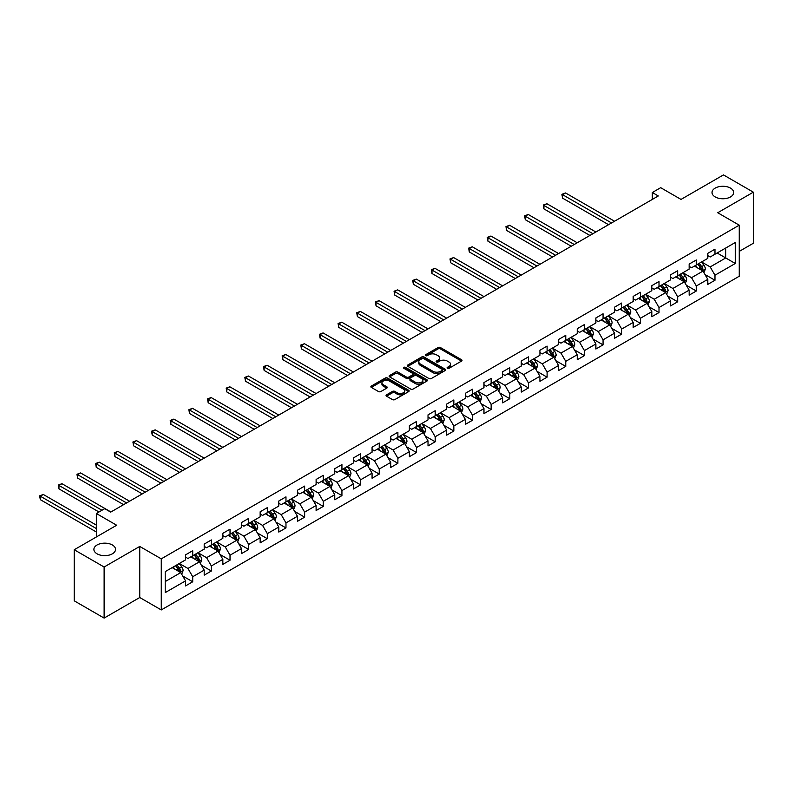 <?xml version="1.0" encoding="UTF-8"?>
<svg xmlns="http://www.w3.org/2000/svg" width="793" height="793" viewBox="0 0 793 793"><rect width="100%" height="100%" fill="white"/><g stroke="black" fill="none" stroke-linecap="round" stroke-linejoin="round"><path stroke-width="1.19" d="M447.421 368.289A1.16 0.674 0 0 0 449.066 368.289L461.536 361.083A1.655 0.962 0 0 0 462.022 360.409A1.655 0.962 0 0 0 461.536 359.735L440.412 347.532A1.655 0.962 0 0 0 438.063 347.532L425.593 354.739A1.16 0.674 0 0 0 427.239 355.68L428.844 354.749A5.313 3.063 0 0 1 436.358 354.749L438.123 355.77A5.313 3.063 0 0 1 439.679 357.94A5.313 3.063 0 0 1 438.123 360.101L436.507 361.033A1.16 0.674 0 0 0 438.152 361.985L439.758 361.053A5.313 3.063 0 0 1 447.272 361.053L449.036 362.074A5.313 3.063 0 0 1 450.593 364.235A5.313 3.063 0 0 1 449.036 366.406L447.421 367.337A1.16 0.674 0 0 0 447.421 368.289L447.421 367.337M112.368 544.979A10.824 6.245 0 0 0 100.572 543.631A10.824 6.245 0 0 0 93.891 549.4A10.824 6.245 0 0 0 97.063 553.821A10.824 6.245 0 0 0 108.859 555.169A10.824 6.245 0 0 0 115.54 549.4A10.824 6.245 0 0 0 112.368 544.979M730.512 188.1A10.824 6.245 0 0 0 718.716 186.742A10.824 6.245 0 0 0 712.035 192.521A10.824 6.245 0 0 0 715.207 196.932A10.824 6.245 0 0 0 727.003 198.29A10.824 6.245 0 0 0 733.684 192.521A10.824 6.245 0 0 0 730.512 188.1M386.538 394.835A1.655 0.962 0 0 0 386.052 395.509A1.655 0.962 0 0 0 386.538 396.183L392.466 399.603A1.655 0.962 0 0 0 394.815 399.603L408.663 391.613A1.655 0.962 0 0 0 409.148 390.939A1.655 0.962 0 0 0 408.663 390.255L387.539 378.063A1.655 0.962 0 0 0 385.19 378.063L371.342 386.052A1.655 0.962 0 0 0 370.856 386.736A1.655 0.962 0 0 0 371.342 387.41L378.499 391.544A1.655 0.962 0 0 0 380.848 391.544L386.776 388.124A1.655 0.962 0 0 0 387.262 387.44A1.655 0.962 0 0 0 386.776 386.766L383.227 384.714A4.441 2.567 0 0 1 381.929 382.91A4.441 2.567 0 0 1 384.664 380.541A4.441 2.567 0 0 1 389.502 381.096L403.409 389.125A4.441 2.567 0 0 1 404.708 390.939A4.441 2.567 0 0 1 401.972 393.298A4.441 2.567 0 0 1 397.134 392.743L394.815 391.405A1.655 0.962 0 0 0 392.466 391.405L386.538 394.835L386.538 396.183L392.466 392.793L392.466 391.405M739.245 251.401L753.35 243.253L753.35 192.174L723.464 174.916L681.018 199.42L660.688 187.683L652.322 192.521L658.299 195.97L110.693 512.119L104.716 508.67L96.35 513.507L96.35 536.97M104.121 567.005L104.121 618.084L139.746 597.516L139.746 546.436L104.121 567.005L74.225 549.747L116.67 525.244L96.35 513.507M139.746 546.436L161.266 558.857L739.245 225.172L739.245 276.251L161.266 609.936L161.266 558.857M753.35 192.174L717.724 212.742L739.245 225.172M428.963 378.539A1.655 0.962 0 0 0 431.313 378.539L445.16 370.539A1.655 0.962 0 0 0 445.646 369.865A1.655 0.962 0 0 0 445.16 369.181L424.037 356.989A1.655 0.962 0 0 0 421.688 356.989L407.84 364.988A1.655 0.962 0 0 0 407.354 365.662A1.655 0.962 0 0 0 407.84 366.336L428.963 378.539M404.252 368.537A1.16 0.674 0 0 1 405.431 368.705L405.431 367.318L426.912 379.718A1.655 0.962 0 0 1 427.397 380.402A1.655 0.962 0 0 1 426.912 381.076L413.064 389.076A1.655 0.962 0 0 1 410.715 389.076L389.591 376.873L395.519 373.483L395.519 372.095L389.591 375.515A1.655 0.962 0 0 0 389.105 376.199A1.655 0.962 0 0 0 389.591 376.873L389.591 375.515M395.519 373.483A1.655 0.962 0 0 1 397.868 373.483L397.868 372.095A1.655 0.962 0 0 0 395.519 372.095M397.868 372.095L406.432 377.042A1.655 0.962 0 0 0 408.782 377.042L412.707 374.772A1.655 0.962 0 0 0 413.193 374.098A1.655 0.962 0 0 0 412.707 373.424L403.796 368.269A1.16 0.674 0 0 1 405.431 367.318M104.121 618.084L74.225 600.826L74.225 549.747M182.737 576.015L192.719 581.775L192.719 576.739L204.197 570.108L204.197 575.153L211.364 571.01L211.364 565.964L222.843 559.343L222.843 564.378L230.02 560.235L230.02 555.199L241.498 548.568L241.498 553.613L248.675 549.47L248.675 544.434L260.154 537.803L260.154 542.838L267.32 538.705L267.32 533.659L278.799 527.038L278.799 532.073L285.976 527.93L285.976 522.894L297.454 516.263L297.454 521.308L304.631 517.165L304.631 512.129L316.11 505.498L316.11 510.533L323.276 506.4L323.276 501.354L334.755 494.733L334.755 499.768L341.932 495.625L341.932 490.589L353.41 483.958L353.41 489.003L360.587 484.86L360.587 479.815L372.066 473.193L372.066 478.229L379.232 474.085L379.232 469.05L390.711 462.428L390.711 467.464L397.888 463.32L397.888 458.285L409.366 451.653L409.366 456.699L416.543 452.555L416.543 447.51L428.022 440.888L428.022 445.924L435.188 441.78L435.188 436.745L446.667 430.113L446.667 435.159L453.844 431.015L453.844 425.98L465.322 419.348L465.322 424.384L472.499 420.25L472.499 415.205L483.968 408.583L483.968 413.619L491.145 409.475L491.145 404.44L502.623 397.808L502.623 402.854L509.8 398.71L509.8 393.665L521.279 387.043L521.279 392.079L528.455 387.946L528.455 382.9L539.924 376.279L539.924 381.314L547.101 377.171L547.101 372.135L558.579 365.504L558.579 370.549L565.756 366.406L565.756 361.36L577.235 354.739L577.235 359.774L584.411 355.631L584.411 350.595L595.88 343.964L595.88 349.009L603.057 344.866L603.057 339.83L614.535 333.199L614.535 338.244L621.712 334.101L621.712 329.055L633.191 322.434L633.191 327.469L640.357 323.326L640.357 318.29L651.836 311.659L651.836 316.704L659.013 312.561L659.013 307.525L670.491 300.894L670.491 305.929L677.668 301.796L677.668 296.751L689.147 290.129L689.147 295.165L696.313 291.021L696.313 285.986L707.792 279.354L707.792 284.4L714.969 280.256L714.969 275.211L735.299 263.484L735.299 242.499L725.734 248.021L725.734 257.953L735.299 263.484M192.719 581.775L185.542 585.918L185.542 580.882L165.212 592.609L165.212 571.624L185.542 559.888L185.542 554.852L192.719 550.709L192.719 555.754L204.197 549.123L204.197 544.087L211.364 539.944L211.364 544.979L222.843 538.358L222.843 533.312L230.02 529.179L230.02 534.214L241.498 527.583L241.498 522.547L248.675 518.404L248.675 523.449L260.154 516.818L260.154 511.782L267.32 507.639L267.32 512.675L278.799 506.053L278.799 501.007L285.976 496.864L285.976 501.91L297.454 495.278L297.454 490.243L304.631 486.099L304.631 491.135L316.11 484.513L316.11 479.478L323.276 475.334L323.276 480.37L334.755 473.748L334.755 468.703L341.932 464.559L341.932 469.605L353.41 462.973L353.41 457.938L360.587 453.794L360.587 458.83L372.066 452.208L372.066 447.163L379.232 443.029L379.232 448.065L390.711 441.433L390.711 436.398L397.888 432.254L397.888 437.3L409.366 430.668L409.366 425.633L416.543 421.489L416.543 426.525L428.022 419.903L428.022 414.858L435.188 410.724L435.188 415.76L446.667 409.129L446.667 404.093L453.844 399.95L453.844 404.995L465.322 398.364L465.322 393.328L472.499 389.185L472.499 394.22L483.968 387.599L483.968 382.553L491.145 378.41L491.145 383.455L502.623 376.824L502.623 371.788L509.8 367.645L509.8 372.68L521.279 366.059L521.279 361.023L528.455 356.88L528.455 361.915L539.924 355.294L539.924 350.248L547.101 346.105L547.101 351.15L558.579 344.519L558.579 339.483L565.756 335.34L565.756 340.375L577.235 333.754L577.235 328.708L584.411 324.575L584.411 329.61L595.88 322.979L595.88 317.943L603.057 313.8L603.057 318.845L614.535 312.214L614.535 307.178L621.712 303.035L621.712 308.071L633.191 301.449L633.191 296.404L640.357 292.27L640.357 297.306L651.836 290.674L651.836 285.639L659.013 281.495L659.013 286.541L670.491 279.909L670.491 274.874L677.668 270.73L677.668 275.766L689.147 269.144L689.147 264.099L696.313 259.955L696.313 265.001L707.792 258.369L707.792 253.334L714.969 249.19L714.969 254.226L735.299 242.499M190.806 556.855L199.41 561.831L187.931 568.452L179.327 563.486M185.542 557.132L187.931 558.51L192.719 555.754M187.931 568.452L192.719 576.739M199.41 561.831L204.197 570.108M209.451 546.09L218.065 551.056L206.586 557.687L197.972 552.711M204.197 546.367L206.586 547.745L211.364 544.979M206.586 557.687L211.364 565.964M218.065 551.056L222.843 559.343M228.106 535.315L236.71 540.291L225.242 546.912L216.628 541.946M222.843 535.592L225.242 536.97L230.02 534.214M225.242 546.912L230.02 555.199M236.71 540.291L241.498 548.568M246.762 524.55L255.366 529.516L243.887 536.147L235.283 531.181M241.498 524.827L243.887 526.205L248.675 523.449M243.887 536.147L248.675 544.434M255.366 529.516L260.154 537.803M265.407 513.785L274.021 518.751L262.542 525.382L253.929 520.406M260.154 514.052L262.542 515.44L267.32 512.675M262.542 525.382L267.32 533.659M274.021 518.751L278.799 527.038M284.063 503.01L292.667 507.986L281.188 514.607L272.584 509.641M278.799 503.287L281.188 504.665L285.976 501.91M281.188 514.607L285.976 522.894M292.667 507.986L297.454 516.263M302.718 492.245L311.322 497.211L299.843 503.842L291.239 498.866M297.454 492.522L299.843 493.9L304.631 491.135M299.843 503.842L304.631 512.129M311.322 497.211L316.11 505.498M321.363 481.48L329.977 486.446L318.499 493.068L309.885 488.101M316.11 481.748L318.499 483.135L323.276 480.37M318.499 493.068L323.276 501.354M329.977 486.446L334.755 494.733M340.019 470.705L348.623 475.681L337.144 482.303L328.54 477.336M334.755 470.983L337.144 472.36L341.932 469.605M337.144 482.303L341.932 490.589M348.623 475.681L353.41 483.958M358.674 459.94L367.278 464.906L355.799 471.538L347.195 466.562M353.41 460.218L355.799 461.595L360.587 458.83M355.799 471.538L360.587 479.815M367.278 464.906L372.066 473.193M377.319 449.165L385.933 454.141L374.455 460.763L365.841 455.797M372.066 449.443L374.455 450.83L379.232 448.065M374.455 460.763L379.232 469.05M385.933 454.141L390.711 462.428M395.975 438.4L404.579 443.366L393.1 449.998L384.496 445.032M390.711 438.678L393.1 440.056L397.888 437.3M393.1 449.998L397.888 458.285M404.579 443.366L409.366 451.653M414.63 427.635L423.234 432.601L411.755 439.233L403.151 434.257M409.366 427.913L411.755 429.291L416.543 426.525M411.755 439.233L416.543 447.51M423.234 432.601L428.022 440.888M433.275 416.86L441.889 421.836L430.411 428.458L421.797 423.492M428.022 417.138L430.411 418.516L435.188 415.76M430.411 428.458L435.188 436.745M441.889 421.836L446.667 430.113M451.931 406.095L460.535 411.061L449.056 417.693L440.452 412.727M446.667 406.373L449.056 407.751L453.844 404.995M449.056 417.693L453.844 425.98M460.535 411.061L465.322 419.348M470.586 395.33L479.19 400.296L467.711 406.928L459.107 401.952M465.322 395.598L467.711 396.986L472.499 394.22M467.711 406.928L472.499 415.205M479.19 400.296L483.968 408.583M489.231 384.555L497.845 389.532L486.367 396.153L477.753 391.187M483.968 384.833L486.367 386.211L491.145 383.455M486.367 396.153L491.145 404.44M497.845 389.532L502.623 397.808M507.887 373.79L516.491 378.757L505.012 385.388L496.408 380.412M502.623 374.068L505.012 375.446L509.8 372.68M505.012 385.388L509.8 393.665M516.491 378.757L521.279 387.043M526.542 363.025L535.146 367.992L523.667 374.613L515.063 369.647M521.279 363.293L523.667 364.681L528.455 361.915M523.667 374.613L528.455 382.9M535.146 367.992L539.924 376.279M545.188 352.251L553.801 357.227L542.323 363.848L533.709 358.882M539.924 352.528L542.323 353.906L547.101 351.15M542.323 363.848L547.101 372.135M553.801 357.227L558.579 365.504M563.843 341.486L572.447 346.452L560.968 353.083L552.364 348.107M558.579 341.763L560.968 343.141L565.756 340.375M560.968 353.083L565.756 361.36M572.447 346.452L577.235 354.739M582.498 330.711L591.102 335.687L579.624 342.308L571.019 337.342M577.235 330.988L579.624 332.376L584.411 329.61M579.624 342.308L584.411 350.595M591.102 335.687L595.88 343.964M601.144 319.946L609.758 324.912L598.279 331.543L589.665 326.577M595.88 320.223L598.279 321.601L603.057 318.845M598.279 331.543L603.057 339.83M609.758 324.912L614.535 333.199M619.799 309.181L628.403 314.147L616.924 320.778L608.32 315.802M614.535 309.458L616.924 310.836L621.712 308.071M616.924 320.778L621.712 329.055M628.403 314.147L633.191 322.434M638.444 298.406L647.058 303.382L635.58 310.004L626.976 305.037M633.191 298.683L635.58 300.061L640.357 297.306M635.58 310.004L640.357 318.29M647.058 303.382L651.836 311.659M657.1 287.641L665.714 292.607L654.235 299.239L645.621 294.262M651.836 287.918L654.235 289.296L659.013 286.541M654.235 299.239L659.013 307.525M665.714 292.607L670.491 300.894M675.755 276.876L684.359 281.842L672.88 288.474L664.276 283.498M670.491 277.144L672.88 278.531L677.668 275.766M672.88 288.474L677.668 296.751M684.359 281.842L689.147 290.129M694.4 266.101L703.014 271.077L691.536 277.699L682.932 272.733M689.147 266.379L691.536 267.756L696.313 265.001M691.536 277.699L696.313 285.986M703.014 271.077L707.792 279.354M717.12 252.987L725.734 257.953L710.191 266.934L701.577 261.958M707.792 255.614L710.191 256.991L714.969 254.226M710.191 266.934L714.969 275.211M139.746 597.516L161.266 609.936M652.322 192.521L652.322 199.42M165.212 581.566L180.754 572.596L172.15 567.619M180.754 572.596L185.542 580.882M704.987 274.487L714.969 280.256M686.332 285.262L696.313 291.021M667.686 296.027L677.668 301.796M649.031 306.792L659.013 312.561M630.376 317.567L640.357 323.326M611.73 328.332L621.712 334.101M593.075 339.107L603.057 344.866M574.419 349.872L584.411 355.631M555.774 360.637L565.756 366.406M537.119 371.411L547.101 377.171M518.463 382.176L528.455 387.946M499.818 392.941L509.8 398.71M481.163 403.716L491.145 409.475M462.507 414.481L472.499 420.25M443.862 425.246L453.844 431.015M425.207 436.021L435.188 441.78M406.551 446.786L416.543 452.555M387.906 457.561L397.888 463.32M369.251 468.326L379.232 474.085M350.595 479.091L360.587 484.86M331.95 489.866L341.932 495.625M313.294 500.631L323.276 506.4M294.639 511.396L304.631 517.165M275.994 522.171L285.976 527.93M257.338 532.936L267.32 538.705M238.683 543.711L248.675 549.47M220.038 554.476L230.02 560.235M201.382 565.24L211.364 571.01M447.886 368.448L449.036 367.783A5.313 3.063 0 0 0 450.593 365.623L450.593 364.235M439.679 357.94L439.679 359.318A5.313 3.063 0 0 1 438.123 361.489L436.973 362.153M461.506 361.102L440.412 348.92A1.655 0.962 0 0 0 438.063 348.92L426.059 355.849M445.141 370.549L424.037 358.367A1.655 0.962 0 0 0 421.688 358.367L407.86 366.356M442.226 370.341A1.16 0.674 0 0 0 442.226 369.389L423.68 358.684A1.16 0.674 0 0 0 422.045 358.684L420.34 359.665A5.313 3.063 0 0 0 418.783 361.836A5.313 3.063 0 0 0 420.34 363.997L433.018 371.322A5.313 3.063 0 0 0 440.521 371.322L442.226 370.341L442.226 371.719A1.16 0.674 0 0 0 442.563 371.243L442.563 369.865M418.783 361.836L418.783 363.214A5.313 3.063 0 0 0 420.34 365.385L420.34 363.997M442.226 371.719L440.521 372.7A5.313 3.063 0 0 1 433.018 372.7L420.34 365.385M397.868 373.483L406.432 378.43A1.655 0.962 0 0 0 408.782 378.43L412.707 376.16A1.655 0.962 0 0 0 413.193 375.476L413.193 374.098M405.431 368.705L426.892 381.086M415.324 382.176A4.441 2.567 0 0 0 420.161 382.732A4.441 2.567 0 0 0 422.897 380.362A4.441 2.567 0 0 0 421.598 378.548L416.702 375.723A1.655 0.962 0 0 0 414.352 375.723L410.427 377.993A1.655 0.962 0 0 0 409.931 378.667A1.655 0.962 0 0 0 410.427 379.351L415.324 382.176L415.324 383.554A4.441 2.567 0 0 0 420.161 384.109A4.441 2.567 0 0 0 422.897 381.74L422.897 380.362M409.931 378.667L409.931 380.055A1.655 0.962 0 0 0 410.427 380.729L410.427 379.351M415.324 383.554L410.427 380.729M404.708 390.939L404.708 392.317A4.441 2.567 0 0 1 401.972 394.686A4.441 2.567 0 0 1 397.134 394.131L394.815 392.793A1.655 0.962 0 0 0 392.466 392.793M381.929 382.91L381.929 384.288A4.441 2.567 0 0 0 383.227 386.102L383.227 384.714M386.756 388.134L383.227 386.102M408.643 391.623L387.539 379.441A1.655 0.962 0 0 0 385.19 379.441L371.362 387.42M703.956 272.713L705.383 269.124A4.48 2.587 -120 0 0 703.946 265.308L701.478 262.017M697.186 267.707L695.501 265.467M614.535 221.237L565.548 192.957L562.564 194.681L562.564 198.131L608.558 224.687M697.781 264.158L700.249 267.449A4.48 2.587 60 0 1 701.527 270.145L702.965 269.313A4.48 2.587 -120 0 0 701.676 266.626L699.208 263.326M698.088 263.98L700.824 267.628A2.28 1.318 60 0 1 701.24 268.321L702.965 269.313M562.564 198.131L561.9 194.295L611.552 222.962M561.9 194.295L565.548 192.957M685.311 283.478L686.728 279.899A4.48 2.587 -120 0 0 685.301 276.083L682.832 272.782M678.53 278.472L676.855 276.242M595.88 232.002L546.902 203.722L543.909 205.446L543.909 208.896L589.903 235.452M679.125 274.923L681.593 278.224A4.48 2.587 60 0 1 682.872 280.91L684.309 280.088A4.48 2.587 -120 0 0 683.031 277.391L680.563 274.1M679.432 274.745L682.178 278.402A2.28 1.318 60 0 1 682.585 279.096L684.309 280.088M543.909 208.896L543.255 205.07L592.896 233.727M543.255 205.07L546.902 203.722M666.655 294.243L668.073 290.664A4.48 2.587 -120 0 0 666.645 286.848L664.177 283.557M659.875 289.247L658.2 287.007M577.235 242.767L528.247 214.487L525.253 216.211L525.253 219.671L571.257 246.226M660.47 285.698L662.938 288.989A4.48 2.587 60 0 1 664.227 291.685L665.654 290.853A4.48 2.587 -120 0 0 664.375 288.156L661.907 284.865M660.787 285.51L663.523 289.167A2.28 1.318 60 0 1 663.939 289.861L665.654 290.853M525.253 219.671L524.599 215.835L574.241 244.502M524.599 215.835L528.247 214.487M648 305.018L649.427 301.429A4.48 2.587 -120 0 0 647.99 297.613L645.532 294.322M641.23 300.012L639.545 297.771M558.579 253.542L509.592 225.262L506.608 226.986L506.608 230.436L552.602 256.991M641.824 296.463L644.293 299.754A4.48 2.587 60 0 1 645.571 302.45L647.009 301.627A4.48 2.587 -120 0 0 645.72 298.931L643.252 295.63M642.132 296.285L644.868 299.932A2.28 1.318 60 0 1 645.284 300.626L647.009 301.627M506.608 230.436L505.944 226.61L555.596 255.267M505.944 226.61L509.592 225.262M629.355 315.783L630.772 312.204A4.48 2.587 -120 0 0 629.345 308.388L626.876 305.087M622.574 310.777L620.899 308.546M539.924 264.307L490.946 236.027L487.953 237.751L487.953 241.201L533.947 267.756M623.169 307.228L625.637 310.529A4.48 2.587 60 0 1 626.916 313.225L628.353 312.392A4.48 2.587 -120 0 0 627.075 309.696L624.606 306.405M623.476 307.05L626.222 310.707A2.28 1.318 60 0 1 626.629 311.401L628.353 312.392M487.953 241.201L487.298 237.375L536.94 266.032M487.298 237.375L490.946 236.027M610.699 326.557L612.117 322.969A4.48 2.587 -120 0 0 610.689 319.153L608.221 315.862M603.919 321.552L602.244 319.311M521.279 275.082L472.291 246.792L469.307 248.526L469.307 251.976L515.301 278.531M604.514 318.003L606.982 321.294A4.48 2.587 60 0 1 608.271 323.99L609.698 323.157A4.48 2.587 -120 0 0 608.419 320.461L605.951 317.17M604.831 317.815L607.567 321.472A2.28 1.318 60 0 1 607.983 322.166L609.698 323.157M469.307 251.976L468.643 248.14L518.285 276.807M468.643 248.14L472.291 246.792M592.044 337.322L593.471 333.734A4.48 2.587 -120 0 0 592.034 329.918L589.576 326.627M585.274 332.317L583.589 330.076M502.623 285.847L453.636 257.566L450.652 259.291L450.652 262.741L496.646 289.296M585.868 328.768L588.337 332.059A4.48 2.587 60 0 1 589.615 334.755L591.053 333.932A4.48 2.587 -120 0 0 589.764 331.236L587.296 327.935M586.176 328.589L588.912 332.247A2.28 1.318 60 0 1 589.328 332.931L591.053 333.932M450.652 262.741L449.998 258.914L499.64 287.572M449.998 258.914L453.636 257.566M573.398 348.087L574.816 344.509A4.48 2.587 -120 0 0 573.389 340.693L570.92 337.402M566.618 343.082L564.943 340.851M483.968 296.612L434.99 268.331L431.997 270.056L431.997 273.506L477.991 300.061M567.213 339.533L569.681 342.834A4.48 2.587 60 0 1 570.96 345.53L572.397 344.697A4.48 2.587 -120 0 0 571.119 342.001L568.65 338.71M567.52 339.354L570.266 343.012A2.28 1.318 60 0 1 570.673 343.706L572.397 344.697M431.997 273.506L431.342 269.679L480.984 298.337M431.342 269.679L434.99 268.331M554.743 358.862L556.161 355.274A4.48 2.587 -120 0 0 554.733 351.458L552.265 348.167M547.963 353.856L546.288 351.616M465.322 307.387L416.335 279.106L413.351 280.831L413.351 284.281L459.345 310.836M548.558 350.308L551.026 353.599A4.48 2.587 60 0 1 552.315 356.295L553.742 355.462A4.48 2.587 -120 0 0 552.463 352.776L549.995 349.475M548.875 350.129L551.611 353.777A2.28 1.318 60 0 1 552.027 354.471L553.742 355.462M413.351 284.281L412.687 280.444L462.329 309.111M412.687 280.444L416.335 279.106M536.088 369.627L537.515 366.049A4.48 2.587 -120 0 0 536.088 362.232L533.62 358.932M529.318 364.621L527.632 362.381M446.667 318.152L397.68 289.871L394.696 291.596L394.696 295.046L440.69 321.601M529.912 361.073L532.381 364.364A4.48 2.587 60 0 1 533.659 367.06L535.097 366.237A4.48 2.587 -120 0 0 533.808 363.541L531.34 360.25M530.22 360.894L532.955 364.552A2.28 1.318 60 0 1 533.372 365.246L535.097 366.237M394.696 295.046L394.042 291.219L443.683 319.876M394.042 291.219L397.68 289.871M517.442 380.392L518.86 376.814A4.48 2.587 -120 0 0 517.433 372.997L514.964 369.707M510.662 375.396L508.987 373.156M428.012 328.917L379.034 300.636L376.041 302.361L376.041 305.82L422.035 332.376M511.257 371.848L513.725 375.139A4.48 2.587 60 0 1 515.004 377.835L516.441 377.002A4.48 2.587 -120 0 0 515.163 374.306L512.694 371.015M511.564 371.659L514.31 375.317A2.28 1.318 60 0 1 514.726 376.011L516.441 377.002M376.041 305.82L375.386 301.984L425.028 330.641M375.386 301.984L379.034 300.636M498.787 391.167L500.205 387.579A4.48 2.587 -120 0 0 498.777 383.762L496.309 380.471M492.007 386.161L490.332 383.921M409.366 339.691L360.379 311.411L357.395 313.136L357.395 316.585L403.389 343.141M492.602 382.613L495.07 385.904A4.48 2.587 60 0 1 496.359 388.6L497.786 387.777A4.48 2.587 -120 0 0 496.507 385.081L494.039 381.78M492.919 382.434L495.655 386.082A2.28 1.318 60 0 1 496.071 386.776L497.786 387.777M357.395 316.585L356.731 312.749L406.373 341.416M356.731 312.749L360.379 311.411M480.132 401.932L481.559 398.354A4.48 2.587 -120 0 0 480.132 394.537L477.664 391.236M473.362 396.926L471.676 394.696M390.711 350.456L341.724 322.176L338.74 323.901L338.74 327.35L384.734 353.906M473.956 393.378L476.424 396.678A4.48 2.587 60 0 1 477.703 399.365L479.141 398.542A4.48 2.587 -120 0 0 477.852 395.846L475.384 392.555M474.264 393.199L476.999 396.857A2.28 1.318 60 0 1 477.416 397.551L479.141 398.542M338.74 327.35L338.086 323.524L387.727 352.181M338.086 323.524L341.724 322.176M461.486 412.697L462.904 409.119A4.48 2.587 -120 0 0 461.476 405.302L459.008 402.011M454.706 407.701L453.031 405.461M372.056 361.221L323.078 332.941L320.085 334.666L320.085 338.125L366.079 364.681M455.301 404.152L457.769 407.443A4.48 2.587 60 0 1 459.048 410.14L460.485 409.307A4.48 2.587 -120 0 0 459.206 406.611L456.738 403.32M455.618 403.964L458.354 407.622A2.28 1.318 60 0 1 458.77 408.316L460.485 409.307M320.085 338.125L319.43 334.289L369.072 362.956M319.43 334.289L323.078 332.941M442.831 423.472L444.249 419.884A4.48 2.587 -120 0 0 442.821 416.067L440.353 412.776M436.051 418.466L434.376 416.226M353.41 371.996L304.423 343.716L301.439 345.441L301.439 348.89L347.433 375.446M436.646 414.917L439.114 418.208A4.48 2.587 60 0 1 440.402 420.905L441.83 420.082A4.48 2.587 -120 0 0 440.551 417.386L438.083 414.085M436.963 414.739L439.699 418.387A2.28 1.318 60 0 1 440.115 419.081L441.83 420.082M301.439 348.89L300.775 345.064L350.417 373.721M300.775 345.064L304.423 343.716M424.176 434.237L425.603 430.658A4.48 2.587 -120 0 0 424.176 426.842L421.707 423.541M417.405 429.231L415.73 427.001M334.755 382.761L285.767 354.481L282.784 356.206L282.784 359.655L328.778 386.211M418 425.682L420.468 428.983A4.48 2.587 60 0 1 421.747 431.679L423.184 430.847A4.48 2.587 -120 0 0 421.896 428.151L419.428 424.86M418.308 425.504L421.043 429.162A2.28 1.318 60 0 1 421.46 429.856L423.184 430.847M282.784 359.655L282.13 355.829L331.771 384.486M282.13 355.829L285.767 354.481M405.53 445.012L406.948 441.423A4.48 2.587 -120 0 0 405.52 437.607L403.052 434.316M398.75 440.006L397.075 437.766M316.11 393.536L267.122 365.246L264.128 366.981L264.128 370.43L310.122 396.986M399.345 436.457L401.813 439.748A4.48 2.587 60 0 1 403.092 442.444L404.529 441.612A4.48 2.587 -120 0 0 403.25 438.916L400.782 435.625M399.662 436.279L402.398 439.927A2.28 1.318 60 0 1 402.814 440.621L404.529 441.612M264.128 370.43L263.474 366.594L313.116 395.261M263.474 366.594L267.122 365.246M386.875 455.777L388.292 452.188A4.48 2.587 -120 0 0 386.865 448.382L384.397 445.081M380.095 450.771L378.42 448.531M297.454 404.301L248.467 376.021L245.483 377.746L245.483 381.195L291.477 407.751M380.69 447.222L383.158 450.513A4.48 2.587 60 0 1 384.446 453.209L385.874 452.387A4.48 2.587 -120 0 0 384.595 449.69L382.127 446.4M381.007 447.044L383.743 450.702A2.28 1.318 60 0 1 384.159 451.395L385.874 452.387M245.483 381.195L244.819 377.369L294.461 406.026M244.819 377.369L248.467 376.021M368.22 466.542L369.647 462.963A4.48 2.587 -120 0 0 368.22 459.147L365.751 455.856M361.449 461.536L359.774 459.306M278.799 415.066L229.811 386.786L226.828 388.511L226.828 391.96L272.822 418.516M362.044 457.987L364.512 461.288A4.48 2.587 60 0 1 365.791 463.984L367.228 463.152A4.48 2.587 -120 0 0 365.94 460.455L363.472 457.164M362.351 457.809L365.087 461.467A2.28 1.318 60 0 1 365.504 462.16L367.228 463.152M226.828 391.96L226.174 388.134L275.815 416.791M226.174 388.134L229.811 386.786M349.574 477.317L350.992 473.728A4.48 2.587 -120 0 0 349.564 469.912L347.096 466.621M342.794 472.311L341.119 470.071M260.154 425.841L211.166 397.561L208.172 399.285L208.172 402.735L254.166 429.291M343.389 468.762L345.857 472.053A4.48 2.587 60 0 1 347.136 474.749L348.573 473.917A4.48 2.587 -120 0 0 347.294 471.23L344.826 467.929M343.706 468.584L346.442 472.231A2.28 1.318 60 0 1 346.858 472.925L348.573 473.917M208.172 402.735L207.518 398.899L257.16 427.566M207.518 398.899L211.166 397.561M330.919 488.082L332.346 484.503A4.48 2.587 -120 0 0 330.909 480.687L328.441 477.386M324.139 483.076L322.464 480.836M241.498 436.606L192.511 408.326L189.527 410.05L189.527 413.5L235.521 440.056M324.733 479.527L327.202 482.818A4.48 2.587 60 0 1 328.49 485.514L329.918 484.692A4.48 2.587 -120 0 0 328.639 481.995L326.171 478.704M325.051 479.349L327.787 483.006A2.28 1.318 60 0 1 328.203 483.7L329.918 484.692M189.527 413.5L188.863 409.674L238.505 438.331M188.863 409.674L192.511 408.326M312.264 498.847L313.691 495.268A4.48 2.587 -120 0 0 312.264 491.452L309.795 488.161M305.493 493.851L303.818 491.61M222.843 447.371L173.865 419.091L170.872 420.815L170.872 424.275L216.866 450.83M306.088 490.302L308.556 493.593A4.48 2.587 60 0 1 309.835 496.289L311.272 495.456A4.48 2.587 -120 0 0 309.984 492.76L307.515 489.469M306.395 490.114L309.131 493.771A2.28 1.318 60 0 1 309.548 494.465L311.272 495.456M170.872 424.275L170.217 420.439L219.859 449.096M170.217 420.439L173.865 419.091M293.618 509.621L295.036 506.033A4.48 2.587 -120 0 0 293.608 502.217L291.14 498.926M286.838 504.616L285.163 502.375M204.197 458.146L155.21 429.865L152.216 431.59L152.216 435.04L198.21 461.595M287.433 501.067L289.901 504.358A4.48 2.587 60 0 1 291.18 507.054L292.617 506.231A4.48 2.587 -120 0 0 291.338 503.535L288.87 500.234M287.75 500.889L290.486 504.536A2.28 1.318 60 0 1 290.902 505.23L292.617 506.231M152.216 435.04L151.562 431.204L201.204 459.871M151.562 431.204L155.21 429.865M274.963 520.386L276.39 516.808A4.48 2.587 -120 0 0 274.953 512.992L272.485 509.691M268.183 515.381L266.507 513.15M185.542 468.911L136.555 440.63L133.571 442.355L133.571 445.805L179.565 472.36M268.777 511.832L271.246 515.133A4.48 2.587 60 0 1 272.534 517.819L273.972 516.996A4.48 2.587 -120 0 0 272.683 514.3L270.215 511.009M269.095 511.654L271.83 515.311A2.28 1.318 60 0 1 272.247 516.005L273.972 516.996M133.571 445.805L132.907 441.979L182.549 470.636M132.907 441.979L136.555 440.63M256.308 531.151L257.735 527.573A4.48 2.587 -120 0 0 256.308 523.757L253.839 520.466M249.537 526.155L247.862 523.915M166.887 479.676L117.909 451.395L114.916 453.12L114.916 456.58L160.91 483.135M250.132 522.607L252.6 525.898A4.48 2.587 60 0 1 253.879 528.594L255.316 527.761A4.48 2.587 -120 0 0 254.028 525.065L251.569 521.774M250.439 522.418L253.175 526.076A2.28 1.318 60 0 1 253.591 526.77L255.316 527.761M114.916 456.58L114.261 452.744L163.903 481.41M114.261 452.744L117.909 451.395M237.662 541.926L239.08 538.338A4.48 2.587 -120 0 0 237.652 534.522L235.184 531.231M230.882 536.92L229.207 534.68M148.241 490.451L99.254 462.17L96.26 463.895L96.26 467.345L142.254 493.9M231.477 533.372L233.945 536.663A4.48 2.587 60 0 1 235.224 539.359L236.661 538.536A4.48 2.587 -120 0 0 235.382 535.84L232.914 532.539M231.794 533.193L234.53 536.841A2.28 1.318 60 0 1 234.946 537.535L236.661 538.536M96.26 467.345L95.606 463.518L145.248 492.175M95.606 463.518L99.254 462.17M219.007 552.691L220.434 549.113A4.48 2.587 -120 0 0 218.997 545.297L216.529 541.996M212.227 547.685L210.551 545.455M129.586 501.216L80.599 472.935L77.615 474.66L77.615 478.11L123.609 504.665M212.821 544.137L215.29 547.438A4.48 2.587 60 0 1 216.578 550.134L218.016 549.301A4.48 2.587 -120 0 0 216.727 546.605L214.259 543.314M213.139 543.958L215.874 547.616A2.28 1.318 60 0 1 216.291 548.31L218.016 549.301M77.615 478.11L76.951 474.283L126.593 502.94M76.951 474.283L80.599 472.935M200.351 563.466L201.779 559.878A4.48 2.587 -120 0 0 200.351 556.062L197.883 552.771M193.581 558.46L191.906 556.22M110.931 511.991L61.953 483.7L58.96 485.435L58.96 488.884L98.976 511.991M194.176 554.912L196.644 558.203A4.48 2.587 60 0 1 197.923 560.899L199.36 560.066A4.48 2.587 -120 0 0 198.072 557.37L195.613 554.079M194.483 554.733L197.219 558.381A2.28 1.318 60 0 1 197.635 559.075L199.36 560.066M58.96 488.884L58.305 485.048L101.97 510.256M58.305 485.048L61.953 483.7M181.706 574.231L183.124 570.643A4.48 2.587 -120 0 0 181.696 566.836L179.228 563.536M174.926 569.225L173.251 566.985M96.35 525.105L43.298 494.475L40.304 496.2L40.304 499.649L96.35 532.004M175.521 565.677L177.989 568.968A4.48 2.587 60 0 1 179.268 571.664L180.705 570.841A4.48 2.587 -120 0 0 179.426 568.145L176.958 564.854M175.838 565.498L178.574 569.156A2.28 1.318 60 0 1 178.99 569.85L180.705 570.841M40.304 499.649L39.65 495.823L96.35 528.554M39.65 495.823L43.298 494.475M449.036 367.783L449.036 366.406M436.507 361.985L436.507 361.033M438.123 361.489L438.123 360.101M425.593 355.68L425.593 354.739M438.063 348.92L438.063 347.532M440.412 348.92L440.412 347.532M461.536 361.083L461.536 359.735M407.84 366.336L407.84 364.988M421.688 358.367L421.688 356.989M424.037 358.367L424.037 356.989M445.16 370.539L445.16 369.181M433.018 372.7L433.018 371.322M440.521 372.7L440.521 371.322M406.432 378.43L406.432 377.042M408.782 378.43L408.782 377.042M412.707 376.16L412.707 374.772M426.912 381.076L426.912 379.718M394.815 392.793L394.815 391.405M397.134 394.131L397.134 392.743M386.776 388.124L386.776 386.766M371.342 387.41L371.342 386.052M385.19 379.441L385.19 378.063M387.539 379.441L387.539 378.063M408.663 391.613L408.663 390.255M702.568 270.819L705.354 269.214M701.676 266.626L703.946 265.308M698.494 268.46L700.249 267.449M683.923 281.584L686.698 279.979M683.031 277.391L685.301 276.083M679.839 279.235L681.593 278.224M665.268 292.359L668.043 290.753M664.375 288.156L666.645 286.848M661.184 290L662.938 288.989M646.612 303.124L649.398 301.518M645.72 298.931L647.99 297.613M642.538 300.765L644.293 299.754M627.967 313.889L630.742 312.283M627.075 309.696L629.345 308.388M623.883 311.54L625.637 310.529M609.311 324.664L612.087 323.058M608.419 320.461L610.689 319.153M605.228 322.305L606.982 321.294M590.656 335.429L593.442 333.823M589.764 331.236L592.034 329.918M586.582 333.07L588.337 332.059M572.011 346.194L574.786 344.598M571.119 342.001L573.389 340.693M567.927 343.845L569.681 342.834M553.355 356.969L556.131 355.363M552.463 352.776L554.733 351.458M549.271 354.61L551.026 353.599M534.7 367.734L537.485 366.128M533.808 363.541L536.088 362.232M530.626 365.385L532.381 364.364M516.055 378.509L518.83 376.903M515.163 374.306L517.433 372.997M511.971 376.15L513.725 375.139M497.399 389.274L500.175 387.668M496.507 385.081L498.777 383.762M493.315 386.915L495.07 385.904M478.744 400.039L481.529 398.433M477.852 395.846L480.132 394.537M474.67 397.689L476.424 396.678M460.099 410.814L462.874 409.208M459.206 406.611L461.476 405.302M456.015 408.454L457.769 407.443M441.443 421.579L444.229 419.973M440.551 417.386L442.821 416.067M437.369 419.219L439.114 418.208M422.788 432.344L425.573 430.738M421.896 428.151L424.176 426.842M418.714 429.994L420.468 428.983M404.143 443.118L406.918 441.513M403.25 438.916L405.52 437.607M400.059 440.759L401.813 439.748M385.487 453.883L388.273 452.278M384.595 449.69L386.865 448.382M381.413 451.524L383.158 450.513M366.832 464.648L369.617 463.053M365.94 460.455L368.22 459.147M362.758 462.299L364.512 461.288M348.186 475.423L350.962 473.817M347.294 471.23L349.564 469.912M344.103 473.064L345.857 472.053M329.531 486.188L332.317 484.582M328.639 481.995L330.909 480.687M325.457 483.839L327.202 482.818M310.876 496.963L313.661 495.357M309.984 492.76L312.264 491.452M306.802 494.604L308.556 493.593M292.23 507.728L295.006 506.122M291.338 503.535L293.608 502.217M288.146 505.369L289.901 504.358M273.575 518.493L276.361 516.887M272.683 514.3L274.953 512.992M269.501 516.144L271.246 515.133M254.92 529.268L257.705 527.662M254.028 525.065L256.308 523.757M250.846 526.909L252.6 525.898M236.274 540.033L239.05 538.427M235.382 535.84L237.652 534.522M232.19 537.674L233.945 536.663M217.619 550.798L220.404 549.192M216.727 546.605L218.997 545.297M213.545 548.449L215.29 547.438M198.974 561.573L201.749 559.967M198.072 557.37L200.351 556.062M194.89 559.214L196.644 558.203M180.318 572.338L183.094 570.732M179.426 568.145L181.696 566.836M176.234 569.979L177.989 568.968"/></g></svg>
